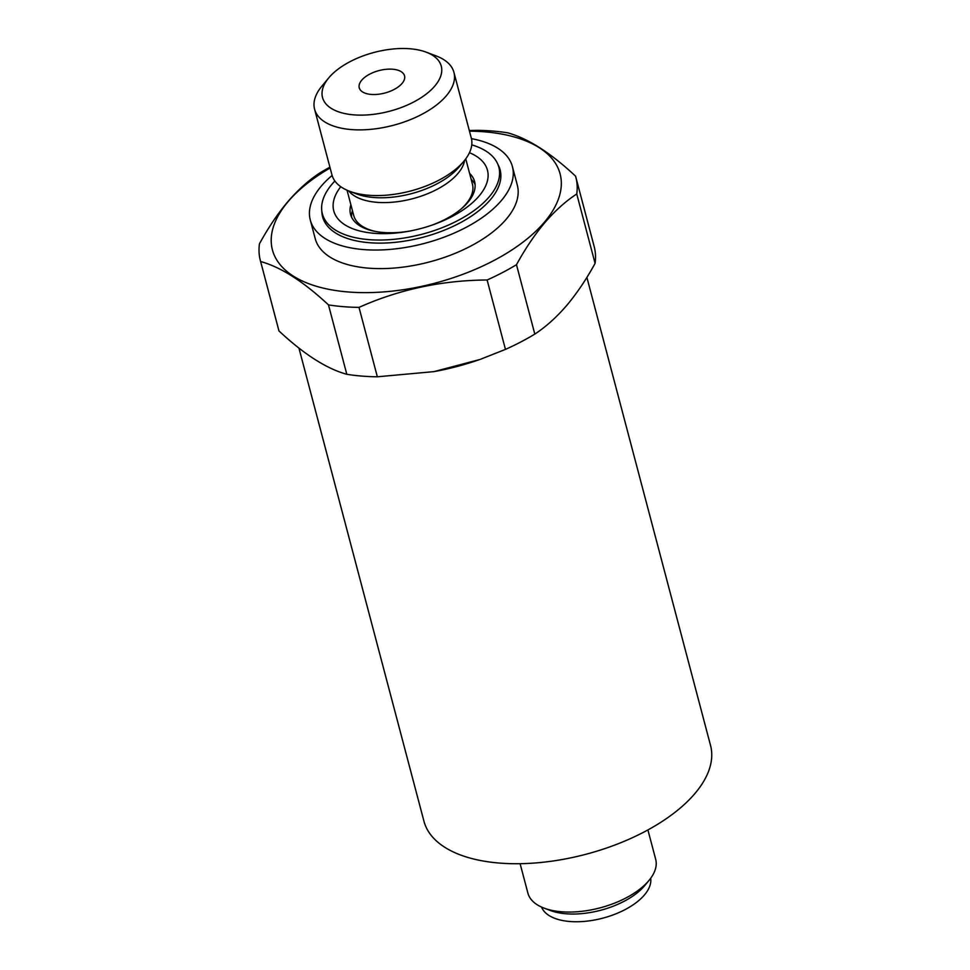 <?xml version="1.0" encoding="UTF-8"?>
<svg xmlns="http://www.w3.org/2000/svg" width="970" height="970" viewBox="0 0 970 970"><rect width="100%" height="100%" fill="white"/><g stroke="black" fill="none" stroke-linecap="round" stroke-linejoin="round"><path stroke-width="1.45" d="M520.114 863.7L527.886 893.079A66.093 32.725 -14.8 0 0 544.049 908.114A66.093 32.725 -14.8 0 0 561.472 911.764A66.093 32.725 -14.8 0 0 649.051 880.372A66.093 32.725 -14.8 0 0 655.684 859.323L647.911 829.932M649.051 880.372L644.771 885.525A59.461 29.439 165.2 0 1 565.995 913.776A59.461 29.439 165.2 0 1 550.305 910.478L544.049 908.114M340.773 186.713A79.479 39.358 -14.8 0 0 408.346 231.321A79.479 39.358 -14.8 0 0 432.741 224.87A79.479 39.358 -14.8 0 0 479.01 196.098A79.479 39.358 -14.8 0 0 469.456 152.714M350.873 204.718A64.153 31.767 -14.8 0 0 350.546 214.346A64.153 31.767 -14.8 0 0 409.607 231.078M431.529 225.295A64.153 31.767 -14.8 0 0 467.795 202.451A64.153 31.767 -14.8 0 0 474.609 181.56A64.153 31.767 -14.8 0 0 469.577 173.351M334.892 181.026A91.253 45.19 -14.8 0 0 332.079 184.118A91.253 45.19 -14.8 0 0 322.379 213.837A91.253 45.19 -14.8 0 0 394.705 239.238A91.253 45.19 -14.8 0 0 489.147 196.922A91.253 45.19 -14.8 0 0 498.847 167.204A91.253 45.19 -14.8 0 0 471.772 144.857M352.425 210.599A64.153 31.767 -14.8 0 0 351.613 217.207M361.737 80.171A23.413 11.591 -14.8 0 0 359.252 87.797A23.413 11.591 -14.8 0 0 377.815 94.32A23.413 11.591 -14.8 0 0 402.041 83.456A23.413 11.591 -14.8 0 0 404.538 75.83A23.413 11.591 -14.8 0 0 385.975 69.319A23.413 11.591 -14.8 0 0 361.737 80.171M332.104 175.461A104.53 51.762 -14.8 0 0 321.397 185.985A104.53 51.762 -14.8 0 0 310.291 220.008L315.201 238.596A104.53 51.762 -14.8 0 0 398.039 267.696A104.53 51.762 -14.8 0 0 506.219 219.22A104.53 51.762 -14.8 0 0 517.325 185.185L512.415 166.61A104.53 51.762 -14.8 0 0 471.432 138.649M310.291 220.008A104.53 51.762 -14.8 0 0 393.129 249.12A104.53 51.762 -14.8 0 0 501.308 200.632A104.53 51.762 -14.8 0 0 512.415 166.61M321.834 211.011A91.81 45.469 -14.8 0 0 322.586 216.759A91.81 45.469 -14.8 0 0 395.348 242.318A91.81 45.469 -14.8 0 0 490.359 199.747A91.81 45.469 -14.8 0 0 500.12 169.859A91.81 45.469 -14.8 0 0 497.937 164.488M328.697 77.939L321.822 86.233A72.071 35.684 -14.8 0 0 314.583 109.186L331.946 174.879A72.071 35.684 -14.8 0 0 349.564 191.26A72.071 35.684 -14.8 0 0 463.636 161.517A72.071 35.684 -14.8 0 0 464.06 161.008A72.071 35.684 -14.8 0 0 471.299 138.055L453.936 72.374A72.071 35.684 -14.8 0 0 436.318 55.993L426.23 52.174A61.389 30.397 -14.8 0 0 329.06 77.515A61.389 30.397 -14.8 0 0 328.697 77.939A61.389 30.397 -14.8 0 0 354.099 114.884A61.389 30.397 -14.8 0 0 434.73 86.124A61.389 30.397 -14.8 0 0 426.23 52.174M314.583 109.186A72.071 35.684 -14.8 0 0 371.704 129.252A72.071 35.684 -14.8 0 0 446.285 95.836A72.071 35.684 -14.8 0 0 453.936 72.374M330.115 167.98A148.774 73.684 -14.8 0 0 288.236 201.457A148.774 73.684 -14.8 0 0 348.048 291.958A148.774 73.684 -14.8 0 0 544.291 222.324A148.774 73.684 -14.8 0 0 469.468 131.156M329.909 167.192A163.154 80.801 -14.8 0 0 319.736 173.024C308.666 180.299 298.032 189.853 287.823 201.687C277.735 213.667 268.278 227.695 259.463 243.773A163.154 80.801 -14.8 0 0 260.36 260.542A163.154 80.801 -14.8 0 0 260.639 261.548C280.779 267.053 303.392 281.506 328.478 304.895A163.154 80.801 -14.8 0 0 359.009 307.381C399.131 289.448 441.835 280.318 487.122 279.99A163.154 80.801 -14.8 0 0 516.476 264.701C525.291 248.635 534.737 234.607 544.837 222.627C555.046 210.793 565.68 201.239 576.75 193.964A163.154 80.801 -14.8 0 0 575.853 177.183A163.154 80.801 -14.8 0 0 575.574 176.176C550.742 152.945 528.129 138.492 507.734 132.829A163.154 80.801 -14.8 0 0 477.204 130.344L469.298 130.513M298.942 348.097L423.926 821.153A148.228 73.405 -14.8 0 0 541.393 862.427A148.228 73.405 -14.8 0 0 694.787 793.678A148.228 73.405 -14.8 0 0 710.537 745.433L586.886 277.396M576.75 193.964L595.083 263.367A163.154 80.801 -14.8 0 0 594.186 246.586L575.853 177.183M595.083 263.367C586.377 279.287 576.92 293.304 566.722 305.441C556.562 317.238 545.928 326.793 534.809 334.104L516.476 264.701M650.712 878.238A56.551 28.009 165.2 0 1 625.759 909.254A56.551 28.009 165.2 0 1 569.778 921.5A56.551 28.009 165.2 0 1 541.551 907.083M328.478 304.895L346.811 374.299A163.154 80.801 -14.8 0 0 377.342 376.796L359.009 307.381M260.36 260.542L278.693 329.945A163.154 80.801 -14.8 0 0 278.972 330.952L260.639 261.548M487.122 279.99L505.455 349.394A163.154 80.801 -14.8 0 0 534.809 334.104M433.905 371.631L434.123 371.595A148.228 73.405 -14.8 0 0 479.616 359.567L433.905 371.631L377.342 376.796M505.455 349.394L480.538 359.252M346.811 374.299C326.672 368.794 304.059 354.353 278.972 330.952M475.106 184.579A64.153 31.767 -14.8 0 0 471.129 179.232M347.042 190.217L353.711 215.498A61.389 30.397 -14.8 0 0 375.923 231.539M461.041 209.059A61.389 30.397 -14.8 0 0 465.903 204.112A61.389 30.397 -14.8 0 0 472.426 184.13L465.745 158.862M348.715 190.932A61.389 30.397 -14.8 0 0 400.755 201.214A61.389 30.397 -14.8 0 0 457.84 173.581A61.389 30.397 -14.8 0 0 464.642 160.305M349.564 191.26L356.584 193.915A64.626 32.01 -14.8 0 0 458.883 167.24A64.626 32.01 -14.8 0 0 459.271 166.791L464.06 161.008M500.859 174.818L498.847 167.204M324.392 221.439L322.379 213.837"/></g></svg>
